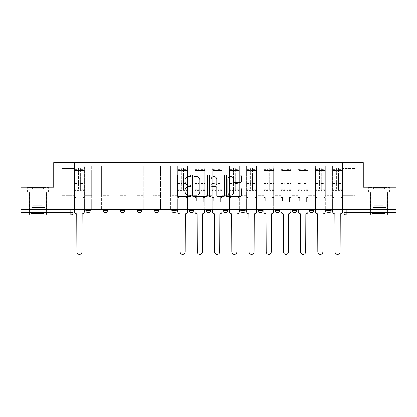 <?xml version="1.0" encoding="UTF-8"?>
<svg xmlns="http://www.w3.org/2000/svg" width="417" height="417" viewBox="0 0 417 417"><rect width="100%" height="100%" fill="white"/><g stroke="black" fill="none" stroke-linecap="round" stroke-linejoin="round"><path stroke-width="0.31" stroke-dasharray="2.08 1.56" d="M190.85 175.87A0.756 0.756 0 0 0 190.089 175.114L178.585 175.114A1.084 1.084 0 0 0 177.501 176.193L177.501 195.688A1.084 1.084 0 0 0 178.585 196.767L190.089 196.767A0.756 0.756 0 0 0 190.85 196.011A0.756 0.756 0 0 0 190.089 195.255L188.604 195.255A3.466 3.466 0 0 1 185.138 191.789L185.138 190.162A3.466 3.466 0 0 1 188.604 186.696L190.089 186.696A0.756 0.756 0 0 0 190.85 185.94A0.756 0.756 0 0 0 190.089 185.184L188.604 185.184A3.466 3.466 0 0 1 185.138 181.718L185.138 180.092A3.466 3.466 0 0 1 188.604 176.626L190.089 176.626A0.756 0.756 0 0 0 190.85 175.87M331.171 209.219L326.761 209.219L331.171 209.219L331.171 210.429L326.761 210.429A2.205 2.205 0 0 0 328.966 212.639M326.761 209.219L326.761 210.429M309.55 209.219L313.965 209.219L313.965 210.429A2.205 2.205 0 0 1 311.76 212.639A2.205 2.205 0 0 1 309.55 210.429L309.55 209.219L313.965 209.219M296.753 209.219L292.343 209.219L296.753 209.219L296.753 210.429A2.205 2.205 0 0 1 294.548 212.639M292.343 209.219L292.343 210.429L296.753 210.429M279.546 209.219L275.131 209.219L279.546 209.219L279.546 210.429L275.131 210.429A2.205 2.205 0 0 0 277.336 212.639M257.92 209.219L262.335 209.219L262.335 210.429A2.205 2.205 0 0 1 260.13 212.639A2.205 2.205 0 0 1 257.92 210.429L257.92 209.219L262.335 209.219M240.713 209.219L245.123 209.219L240.713 209.219L240.713 210.429A2.205 2.205 0 0 0 242.918 212.639A2.205 2.205 0 0 0 245.123 210.429L240.713 210.429M227.917 209.219L223.502 209.219L227.917 209.219L227.917 210.429A2.205 2.205 0 0 1 225.712 212.639A2.205 2.205 0 0 1 223.502 210.429L227.917 210.429M206.295 209.219L210.705 209.219L206.295 209.219L206.295 210.429A2.205 2.205 0 0 0 208.5 212.639A2.205 2.205 0 0 0 210.705 210.429L206.295 210.429M189.083 209.219L193.498 209.219L189.083 209.219M171.877 209.219L176.287 209.219L171.877 209.219M154.665 209.219L159.08 209.219L154.665 209.219L154.665 210.429L159.08 210.429M141.869 209.219L137.454 209.219L141.869 209.219L141.869 210.429A2.205 2.205 0 0 1 139.664 212.639M120.247 209.219L124.657 209.219L124.657 210.429A2.205 2.205 0 0 1 122.452 212.639A2.205 2.205 0 0 1 120.247 210.429L120.247 209.219L124.657 209.219M103.035 209.219L107.45 209.219L103.035 209.219M85.829 209.219L90.239 209.219L85.829 209.219L85.829 210.429L90.239 210.429M37.947 214.844L46.553 214.844L37.947 214.844M37.947 191.898L48.596 191.898L37.947 191.898L37.947 187.264L48.596 187.264L27.303 187.264L37.947 187.264L37.947 191.898L48.263 191.898L27.637 191.898L37.947 191.898L37.947 187.483L48.263 187.483L27.637 187.483L37.947 187.483L37.947 191.898M379.053 214.844L370.447 214.844L379.053 214.844M379.053 191.898L368.404 191.898L389.697 191.898L379.053 191.898L379.053 187.264L389.697 187.264L368.404 187.264L379.053 187.264L379.053 191.898L389.363 191.898L368.737 191.898L379.053 191.898L379.053 187.483L389.363 187.483L368.737 187.483L379.053 187.483L379.053 191.898M396.15 212.639L396.15 209.219L20.85 209.219L20.85 187.264L53.725 187.264L53.725 162.661L363.275 162.661L363.275 187.264L396.15 187.264L396.15 209.219L343.968 209.219L343.968 212.639A2.205 2.205 0 0 0 346.178 214.844L396.15 214.844L396.15 212.639L343.968 212.639M20.85 209.219L70.822 209.219L20.85 209.219L20.85 214.844L70.822 214.844A2.205 2.205 0 0 0 73.032 212.639L20.85 212.639M84.39 171.158L84.39 195.761L84.39 171.158L91.672 171.158L91.672 166.081L91.672 195.761L91.672 171.158L84.39 171.158M84.39 209.219L84.39 166.081L91.672 166.081L84.39 166.081L84.39 209.219L84.39 202.047L74.466 202.047L84.39 202.047L84.39 209.219L74.466 209.219L74.466 162.661L342.534 162.661L55.93 162.661L74.466 162.661L74.466 195.761L74.466 168.51L61.779 168.51L74.466 168.51L74.466 162.661L74.466 209.219L74.466 202.047L74.466 209.219L84.39 209.219M91.672 209.219L91.672 166.081L84.39 166.081L91.672 166.081L91.672 209.219L91.672 202.047L101.602 202.047L91.672 202.047L91.672 209.219L101.602 209.219L101.602 166.081L101.602 171.158L101.602 166.081L108.884 166.081L108.884 171.158L108.884 166.081L101.602 166.081L101.602 209.219L101.602 202.047L101.602 209.219L91.672 209.219M101.602 195.761L101.602 171.158L101.602 195.761L108.884 195.761L108.884 171.158L108.884 195.761L101.602 195.761M108.884 209.219L108.884 166.081L101.602 166.081L108.884 166.081L108.884 209.219L108.884 202.047L118.814 202.047L108.884 202.047L108.884 209.219L118.814 209.219L118.814 166.081L118.814 171.158L118.814 166.081L126.09 166.081L126.09 171.158L126.09 166.081L118.814 166.081L118.814 209.219L118.814 202.047L118.814 209.219L108.884 209.219M118.814 195.761L118.814 171.158L118.814 195.761L126.09 195.761L126.09 171.158L126.09 195.761L118.814 195.761M126.09 209.219L126.09 166.081L118.814 166.081L126.09 166.081L126.09 209.219L126.09 202.047L136.02 202.047L126.09 202.047L126.09 209.219L136.02 209.219L136.02 166.081L136.02 171.158L136.02 166.081L143.302 166.081L143.302 171.158L143.302 166.081L136.02 166.081L136.02 209.219L136.02 202.047L136.02 209.219L126.09 209.219M136.02 195.761L136.02 171.158L136.02 195.761L143.302 195.761L143.302 171.158L143.302 195.761L136.02 195.761M143.302 209.219L143.302 166.081L136.02 166.081L143.302 166.081L143.302 209.219L143.302 202.047L153.232 202.047L143.302 202.047L143.302 209.219L153.232 209.219L153.232 166.081L153.232 171.158L153.232 166.081L160.514 166.081L160.514 171.158L160.514 166.081L153.232 166.081L153.232 209.219L153.232 202.047L153.232 209.219L143.302 209.219M153.232 195.761L153.232 171.158L153.232 195.761L160.514 195.761L160.514 171.158L160.514 195.761L153.232 195.761M160.514 209.219L160.514 166.081L153.232 166.081L160.514 166.081L160.514 209.219L160.514 202.047L170.438 202.047L160.514 202.047L160.514 209.219L170.438 209.219L170.438 166.081L170.438 171.158L170.438 166.081L177.72 166.081L177.72 171.158L177.72 166.081L170.438 166.081L170.438 209.219L170.438 202.047L170.438 209.219L160.514 209.219M170.438 195.761L170.438 171.158L170.438 195.761L177.72 195.761L177.72 171.158L177.72 195.761L170.438 195.761M177.72 209.219L177.72 166.081L170.438 166.081L177.72 166.081L177.72 209.219L177.72 202.047L187.65 202.047L177.72 202.047L177.72 209.219L187.65 209.219L187.65 166.081L187.65 171.158L187.65 166.081L194.932 166.081L194.932 171.158L194.932 166.081L187.65 166.081L187.65 209.219L187.65 202.047L187.65 209.219L177.72 209.219M187.65 195.761L187.65 171.158L187.65 195.761L194.932 195.761L194.932 171.158L194.932 195.761L187.65 195.761M194.932 209.219L194.932 166.081L187.65 166.081L194.932 166.081L194.932 209.219L194.932 202.047L204.862 202.047L194.932 202.047L194.932 209.219L204.862 209.219L204.862 166.081L204.862 171.158L204.862 166.081L212.138 166.081L212.138 171.158L212.138 166.081L204.862 166.081L204.862 209.219L204.862 202.047L204.862 209.219L194.932 209.219M204.862 195.761L204.862 171.158L204.862 195.761L212.138 195.761L212.138 171.158L212.138 195.761L204.862 195.761M212.138 209.219L212.138 166.081L204.862 166.081L212.138 166.081L212.138 209.219L212.138 202.047L222.068 202.047L212.138 202.047L212.138 209.219L222.068 209.219L222.068 166.081L222.068 171.158L222.068 166.081L229.35 166.081L229.35 171.158L229.35 166.081L222.068 166.081L222.068 209.219L222.068 202.047L222.068 209.219L212.138 209.219M222.068 195.761L222.068 171.158L222.068 195.761L229.35 195.761L229.35 171.158L229.35 195.761L222.068 195.761M229.35 209.219L229.35 166.081L222.068 166.081L229.35 166.081L229.35 209.219L229.35 202.047L239.28 202.047L229.35 202.047L229.35 209.219L239.28 209.219L239.28 166.081L239.28 171.158L239.28 166.081L246.562 166.081L246.562 171.158L246.562 166.081L239.28 166.081L239.28 209.219L239.28 202.047L239.28 209.219L229.35 209.219M239.28 195.761L239.28 171.158L239.28 195.761L246.562 195.761L246.562 171.158L246.562 195.761L239.28 195.761M246.562 209.219L246.562 166.081L239.28 166.081L246.562 166.081L246.562 209.219L246.562 202.047L256.486 202.047L246.562 202.047L246.562 209.219L256.486 209.219L256.486 166.081L256.486 171.158L256.486 166.081L263.768 166.081L263.768 171.158L263.768 166.081L256.486 166.081L256.486 209.219L256.486 202.047L256.486 209.219L246.562 209.219M256.486 195.761L256.486 171.158L256.486 195.761L263.768 195.761L263.768 171.158L263.768 195.761L256.486 195.761M263.768 209.219L263.768 166.081L256.486 166.081L263.768 166.081L263.768 209.219L263.768 202.047L273.698 202.047L263.768 202.047L263.768 209.219L273.698 209.219L273.698 166.081L273.698 171.158L273.698 166.081L280.98 166.081L280.98 171.158L280.98 166.081L273.698 166.081L273.698 209.219L273.698 202.047L273.698 209.219L263.768 209.219M273.698 195.761L273.698 171.158L273.698 195.761L280.98 195.761L280.98 171.158L280.98 195.761L273.698 195.761M280.98 209.219L280.98 166.081L273.698 166.081L280.98 166.081L280.98 209.219L280.98 202.047L290.91 202.047L280.98 202.047L280.98 209.219L290.91 209.219L290.91 166.081L290.91 171.158L290.91 166.081L298.186 166.081L298.186 171.158L298.186 166.081L290.91 166.081L290.91 209.219L290.91 202.047L290.91 209.219L280.98 209.219M290.91 195.761L290.91 171.158L290.91 195.761L298.186 195.761L298.186 171.158L298.186 195.761L290.91 195.761M298.186 209.219L298.186 166.081L290.91 166.081L298.186 166.081L298.186 209.219L298.186 202.047L308.116 202.047L298.186 202.047L298.186 209.219L308.116 209.219L308.116 166.081L308.116 171.158L308.116 166.081L315.398 166.081L315.398 171.158L315.398 166.081L308.116 166.081L308.116 209.219L308.116 202.047L308.116 209.219L298.186 209.219M308.116 195.761L308.116 171.158L308.116 195.761L315.398 195.761L315.398 171.158L315.398 195.761L308.116 195.761M315.398 209.219L315.398 166.081L308.116 166.081L315.398 166.081L315.398 209.219L315.398 202.047L325.328 202.047L315.398 202.047L315.398 209.219L325.328 209.219L325.328 166.081L325.328 171.158L325.328 166.081L332.61 166.081L332.61 171.158L332.61 166.081L325.328 166.081L325.328 209.219L325.328 202.047L325.328 209.219L315.398 209.219M325.328 195.761L325.328 171.158L325.328 195.761L332.61 195.761L332.61 171.158L332.61 195.761L325.328 195.761M332.61 209.219L332.61 166.081L325.328 166.081L332.61 166.081L332.61 209.219L332.61 202.047L342.534 202.047L332.61 202.047L332.61 209.219L342.534 209.219L342.534 162.661L361.07 162.661L342.534 162.661L342.534 168.51L355.221 168.51L342.534 168.51L342.534 195.761L342.534 162.661L342.534 209.219L332.61 209.219L342.534 209.219L342.534 202.047L342.534 209.219L332.61 209.219M84.39 195.761L91.672 195.761L84.39 195.761M61.779 195.761L61.779 168.51L61.779 195.761L74.466 195.761L61.779 195.761M355.221 195.761L355.221 168.51L361.07 162.661L355.221 168.51L355.221 195.761L342.534 195.761L355.221 195.761M396.15 209.219L343.968 209.219M70.822 209.219L73.032 209.219L70.822 209.219L70.822 214.844M176.287 210.429L171.877 210.429A2.205 2.205 0 0 0 174.082 212.639M193.498 210.429L189.083 210.429A2.205 2.205 0 0 0 191.288 212.639M55.93 162.661L61.779 168.51L55.93 162.661M48.596 191.898L48.596 187.264L48.596 191.898M27.303 191.898L27.303 187.264L27.303 191.898M389.697 191.898L389.697 187.264L389.697 191.898M368.404 191.898L368.404 187.264L368.404 191.898M207.551 195.688L207.551 176.193A1.084 1.084 0 0 0 206.467 175.114L193.691 175.114A1.084 1.084 0 0 0 192.607 176.193L192.607 195.688A1.084 1.084 0 0 0 193.691 196.767L206.467 196.767A1.084 1.084 0 0 0 207.551 195.688M194.885 176.626A0.756 0.756 0 0 0 194.124 177.387L194.124 194.494A0.756 0.756 0 0 0 194.885 195.255L196.454 195.255A3.466 3.466 0 0 0 199.92 191.789L199.92 180.092A3.466 3.466 0 0 0 196.454 176.626L194.885 176.626M210.533 175.114L223.309 175.114A1.084 1.084 0 0 1 224.393 176.193L224.393 195.688A1.084 1.084 0 0 1 223.309 196.767L217.841 196.767A1.084 1.084 0 0 1 216.757 195.688L216.757 187.78A1.084 1.084 0 0 0 215.672 186.696L212.044 186.696A1.084 1.084 0 0 0 210.966 187.78L210.966 196.011A0.756 0.756 0 0 1 210.204 196.767A0.756 0.756 0 0 1 209.449 196.011L209.449 176.193A1.084 1.084 0 0 1 210.533 175.114M216.757 179.576A2.898 2.898 0 0 0 213.858 176.683A2.898 2.898 0 0 0 210.966 179.576L210.966 184.1A1.084 1.084 0 0 0 212.044 185.184L215.672 185.184A1.084 1.084 0 0 0 216.757 184.1L216.757 179.576M234.677 182.745L240.145 182.745A1.084 1.084 0 0 0 241.229 181.661L241.229 176.193A1.084 1.084 0 0 0 240.145 175.114L227.369 175.114A1.084 1.084 0 0 0 226.285 176.193L226.285 195.688A1.084 1.084 0 0 0 227.369 196.767L240.145 196.767A1.084 1.084 0 0 0 241.229 195.688L241.229 189.078A1.084 1.084 0 0 0 240.145 187.999L234.677 187.999A1.084 1.084 0 0 0 233.593 189.078L233.593 192.357A2.898 2.898 0 0 1 230.7 195.255A2.898 2.898 0 0 1 227.802 192.357L227.802 179.524A2.898 2.898 0 0 1 230.7 176.626A2.898 2.898 0 0 1 233.593 179.524L233.593 181.661A1.084 1.084 0 0 0 234.677 182.745M82.133 213.739L81.967 251.8A2.538 2.538 0 0 1 79.428 254.339A2.538 2.538 0 0 1 76.89 251.8L76.728 213.739A2.205 2.205 0 0 1 74.518 211.534L74.518 169.281L74.518 189.339L78.49 189.339L78.49 169.281L78.49 170.605L84.338 170.605L84.338 169.281L84.338 190.465L84.338 167.848L84.338 211.534A2.205 2.205 0 0 1 82.133 213.739M84.338 209.219L84.338 202.047L82.905 202.047L84.338 202.047L84.338 197.632L82.905 197.632L82.905 202.047L82.905 197.632L84.338 197.632L84.338 170.605L80.366 170.605L80.366 169.281L84.338 169.281M74.518 209.219L74.518 197.632L75.951 197.632L75.951 202.047L74.518 202.047L75.951 202.047L75.951 197.632L74.518 197.632L74.518 170.605L80.366 170.605L80.366 167.848L84.338 167.848M84.338 189.339L80.366 189.339L80.366 169.281M80.366 189.339L80.366 190.465L84.338 190.465M80.366 190.465L80.366 167.848M78.49 189.339L78.49 167.848L78.49 170.605L74.518 170.605L74.518 167.848L78.49 167.848M74.518 189.339L74.518 190.465L78.49 190.465M74.518 190.465L74.518 167.848M31.499 213.963L45.396 213.963L31.499 213.963M43.921 213.41L31.056 213.41L43.921 213.41M31.739 187.483L45.119 187.483L31.739 187.483M33.699 188.792L42.857 188.792L33.699 188.792M42.2 205.357L33.042 205.357L42.2 205.357M30.545 213.963L46.501 213.963L30.545 213.963M30.545 191.898L46.501 191.898L30.545 191.898M48.263 191.898L48.263 187.483L48.263 191.898M27.637 191.898L27.637 187.483L27.637 191.898M372.6 213.963L386.496 213.963L372.6 213.963M385.021 213.41L372.157 213.41L385.021 213.41M372.84 187.483L386.22 187.483L372.84 187.483M374.8 188.792L383.958 188.792L374.8 188.792M383.301 205.357L374.143 205.357L383.301 205.357M371.646 213.963L387.601 213.963L371.646 213.963M371.646 191.898L387.601 191.898L371.646 191.898M389.363 191.898L389.363 187.483L389.363 191.898M368.737 191.898L368.737 187.483L368.737 191.898M185.388 213.739L185.221 251.8A2.538 2.538 0 0 1 182.688 254.339A2.538 2.538 0 0 1 180.149 251.8L179.982 213.739A2.205 2.205 0 0 1 177.778 211.534L177.778 169.281L177.778 189.339L181.749 189.339L181.749 169.281L181.749 170.605L187.593 170.605L187.593 169.281L187.593 190.465L187.593 167.848L187.593 211.534A2.205 2.205 0 0 1 185.388 213.739M187.593 209.219L187.593 202.047L186.159 202.047L187.593 202.047L187.593 197.632L186.159 197.632L186.159 202.047L186.159 197.632L187.593 197.632L187.593 170.605L183.626 170.605L183.626 169.281L187.593 169.281M177.778 209.219L177.778 197.632L179.211 197.632L179.211 202.047L177.778 202.047L179.211 202.047L179.211 197.632L177.778 197.632L177.778 170.605L183.626 170.605L183.626 167.848L187.593 167.848M187.593 189.339L183.626 189.339L183.626 169.281M183.626 189.339L183.626 190.465L187.593 190.465M183.626 190.465L183.626 167.848M181.749 189.339L181.749 167.848L181.749 170.605L177.778 170.605L177.778 167.848L181.749 167.848M177.778 189.339L177.778 190.465L181.749 190.465M177.778 190.465L177.778 167.848M202.599 213.739L202.433 251.8A2.538 2.538 0 0 1 199.894 254.339A2.538 2.538 0 0 1 197.356 251.8L197.194 213.739A2.205 2.205 0 0 1 194.984 211.534L194.984 169.281L194.984 189.339L198.956 189.339L198.956 169.281L198.956 170.605L204.804 170.605L204.804 169.281L204.804 190.465L204.804 167.848L204.804 211.534A2.205 2.205 0 0 1 202.599 213.739M204.804 209.219L204.804 202.047L203.371 202.047L204.804 202.047L204.804 197.632L203.371 197.632L203.371 202.047L203.371 197.632L204.804 197.632L204.804 170.605L200.832 170.605L200.832 169.281L204.804 169.281M194.984 209.219L194.984 197.632L196.423 197.632L196.423 202.047L194.984 202.047L196.423 202.047L196.423 197.632L194.984 197.632L194.984 170.605L200.832 170.605L200.832 167.848L204.804 167.848M204.804 189.339L200.832 189.339L200.832 169.281M200.832 189.339L200.832 190.465L204.804 190.465M200.832 190.465L200.832 167.848M198.956 189.339L198.956 167.848L198.956 170.605L194.984 170.605L194.984 167.848L198.956 167.848M194.984 189.339L194.984 190.465L198.956 190.465M194.984 190.465L194.984 167.848M219.806 213.739L219.644 251.8A2.538 2.538 0 0 1 217.106 254.339A2.538 2.538 0 0 1 214.567 251.8L214.401 213.739A2.205 2.205 0 0 1 212.196 211.534L212.196 169.281L212.196 189.339L216.168 189.339L216.168 169.281L216.168 170.605L222.016 170.605L222.016 169.281L222.016 190.465L222.016 167.848L222.016 211.534A2.205 2.205 0 0 1 219.806 213.739M222.016 209.219L222.016 202.047L220.577 202.047L222.016 202.047L222.016 197.632L220.577 197.632L220.577 202.047L220.577 197.632L222.016 197.632L222.016 170.605L218.044 170.605L218.044 169.281L222.016 169.281M212.196 209.219L212.196 197.632L213.629 197.632L213.629 202.047L212.196 202.047L213.629 202.047L213.629 197.632L212.196 197.632L212.196 170.605L218.044 170.605L218.044 167.848L222.016 167.848M222.016 189.339L218.044 189.339L218.044 169.281M218.044 189.339L218.044 190.465L222.016 190.465M218.044 190.465L218.044 167.848M216.168 189.339L216.168 167.848L216.168 170.605L212.196 170.605L212.196 167.848L216.168 167.848M212.196 189.339L212.196 190.465L216.168 190.465M212.196 190.465L212.196 167.848M237.018 213.739L236.851 251.8A2.538 2.538 0 0 1 234.312 254.339A2.538 2.538 0 0 1 231.779 251.8L231.612 213.739A2.205 2.205 0 0 1 229.407 211.534L229.407 169.281L229.407 189.339L233.374 189.339L233.374 169.281L233.374 170.605L239.222 170.605L239.222 169.281L239.222 190.465L239.222 167.848L239.222 211.534A2.205 2.205 0 0 1 237.018 213.739M239.222 209.219L239.222 202.047L237.789 202.047L239.222 202.047L239.222 197.632L237.789 197.632L237.789 202.047L237.789 197.632L239.222 197.632L239.222 170.605L235.251 170.605L235.251 169.281L239.222 169.281M229.407 209.219L229.407 197.632L230.841 197.632L230.841 202.047L229.407 202.047L230.841 202.047L230.841 197.632L229.407 197.632L229.407 170.605L235.251 170.605L235.251 167.848L239.222 167.848M239.222 189.339L235.251 189.339L235.251 169.281M235.251 189.339L235.251 190.465L239.222 190.465M235.251 190.465L235.251 167.848M233.374 189.339L233.374 167.848L233.374 170.605L229.407 170.605L229.407 167.848L233.374 167.848M229.407 189.339L229.407 190.465L233.374 190.465M229.407 190.465L229.407 167.848M254.224 213.739L254.062 251.8A2.538 2.538 0 0 1 251.524 254.339A2.538 2.538 0 0 1 248.985 251.8L248.819 213.739A2.205 2.205 0 0 1 246.614 211.534L246.614 169.281L246.614 189.339L250.586 189.339L250.586 169.281L250.586 170.605L256.434 170.605L256.434 169.281L256.434 190.465L256.434 167.848L256.434 211.534A2.205 2.205 0 0 1 254.224 213.739M256.434 209.219L256.434 202.047L255.001 202.047L256.434 202.047L256.434 197.632L255.001 197.632L255.001 202.047L255.001 197.632L256.434 197.632L256.434 170.605L252.462 170.605L252.462 169.281L256.434 169.281M246.614 209.219L246.614 197.632L248.047 197.632L248.047 202.047L246.614 202.047L248.047 202.047L248.047 197.632L246.614 197.632L246.614 170.605L252.462 170.605L252.462 167.848L256.434 167.848M256.434 189.339L252.462 189.339L252.462 169.281M252.462 189.339L252.462 190.465L256.434 190.465M252.462 190.465L252.462 167.848M250.586 189.339L250.586 167.848L250.586 170.605L246.614 170.605L246.614 167.848L250.586 167.848M246.614 189.339L246.614 190.465L250.586 190.465M246.614 190.465L246.614 167.848M271.436 213.739L271.269 251.8A2.538 2.538 0 0 1 268.736 254.339A2.538 2.538 0 0 1 266.197 251.8L266.03 213.739A2.205 2.205 0 0 1 263.825 211.534L263.825 169.281L263.825 189.339L267.797 189.339L267.797 169.281L267.797 170.605L273.641 170.605L273.641 169.281L273.641 190.465L273.641 167.848L273.641 211.534A2.205 2.205 0 0 1 271.436 213.739M273.641 209.219L273.641 202.047L272.207 202.047L273.641 202.047L273.641 197.632L272.207 197.632L272.207 202.047L272.207 197.632L273.641 197.632L273.641 170.605L269.669 170.605L269.669 169.281L273.641 169.281M263.825 209.219L263.825 197.632L265.259 197.632L265.259 202.047L263.825 202.047L265.259 202.047L265.259 197.632L263.825 197.632L263.825 170.605L269.669 170.605L269.669 167.848L273.641 167.848M273.641 189.339L269.669 189.339L269.669 169.281M269.669 189.339L269.669 190.465L273.641 190.465M269.669 190.465L269.669 167.848M267.797 189.339L267.797 167.848L267.797 170.605L263.825 170.605L263.825 167.848L267.797 167.848M263.825 189.339L263.825 190.465L267.797 190.465M263.825 190.465L263.825 167.848M288.647 213.739L288.481 251.8A2.538 2.538 0 0 1 285.942 254.339A2.538 2.538 0 0 1 283.404 251.8L283.242 213.739A2.205 2.205 0 0 1 281.032 211.534L281.032 169.281L281.032 189.339L285.004 189.339L285.004 169.281L285.004 170.605L290.852 170.605L290.852 169.281L290.852 190.465L290.852 167.848L290.852 211.534A2.205 2.205 0 0 1 288.647 213.739M290.852 209.219L290.852 202.047L289.419 202.047L290.852 202.047L290.852 197.632L289.419 197.632L289.419 202.047L289.419 197.632L290.852 197.632L290.852 170.605L286.88 170.605L286.88 169.281L290.852 169.281M281.032 209.219L281.032 197.632L282.465 197.632L282.465 202.047L281.032 202.047L282.465 202.047L282.465 197.632L281.032 197.632L281.032 170.605L286.88 170.605L286.88 167.848L290.852 167.848M290.852 189.339L286.88 189.339L286.88 169.281M286.88 189.339L286.88 190.465L290.852 190.465M286.88 190.465L286.88 167.848M285.004 189.339L285.004 167.848L285.004 170.605L281.032 170.605L281.032 167.848L285.004 167.848M281.032 189.339L281.032 190.465L285.004 190.465M281.032 190.465L281.032 167.848M305.854 213.739L305.692 251.8A2.538 2.538 0 0 1 303.154 254.339A2.538 2.538 0 0 1 300.615 251.8L300.448 213.739A2.205 2.205 0 0 1 298.244 211.534L298.244 169.281L298.244 189.339L302.216 189.339L302.216 169.281L302.216 170.605L308.064 170.605L308.064 169.281L308.064 190.465L308.064 167.848L308.064 211.534A2.205 2.205 0 0 1 305.854 213.739M308.064 209.219L308.064 202.047L306.625 202.047L308.064 202.047L308.064 197.632L306.625 197.632L306.625 202.047L306.625 197.632L308.064 197.632L308.064 170.605L304.092 170.605L304.092 169.281L308.064 169.281M298.244 209.219L298.244 197.632L299.677 197.632L299.677 202.047L298.244 202.047L299.677 202.047L299.677 197.632L298.244 197.632L298.244 170.605L304.092 170.605L304.092 167.848L308.064 167.848M308.064 189.339L304.092 189.339L304.092 169.281M304.092 189.339L304.092 190.465L308.064 190.465M304.092 190.465L304.092 167.848M302.216 189.339L302.216 167.848L302.216 170.605L298.244 170.605L298.244 167.848L302.216 167.848M298.244 189.339L298.244 190.465L302.216 190.465M298.244 190.465L298.244 167.848M323.066 213.739L322.899 251.8A2.538 2.538 0 0 1 320.36 254.339A2.538 2.538 0 0 1 317.827 251.8L317.66 213.739A2.205 2.205 0 0 1 315.455 211.534L315.455 169.281L315.455 189.339L319.422 189.339L319.422 169.281L319.422 170.605L325.27 170.605L325.27 169.281L325.27 190.465L325.27 167.848L325.27 211.534A2.205 2.205 0 0 1 323.066 213.739M325.27 209.219L325.27 202.047L323.837 202.047L325.27 202.047L325.27 197.632L323.837 197.632L323.837 202.047L323.837 197.632L325.27 197.632L325.27 170.605L321.298 170.605L321.298 169.281L325.27 169.281M315.455 209.219L315.455 197.632L316.889 197.632L316.889 202.047L315.455 202.047L316.889 202.047L316.889 197.632L315.455 197.632L315.455 170.605L321.298 170.605L321.298 167.848L325.27 167.848M325.27 189.339L321.298 189.339L321.298 169.281M321.298 189.339L321.298 190.465L325.27 190.465M321.298 190.465L321.298 167.848M319.422 189.339L319.422 167.848L319.422 170.605L315.455 170.605L315.455 167.848L319.422 167.848M315.455 189.339L315.455 190.465L319.422 190.465M315.455 190.465L315.455 167.848M340.272 213.739L340.11 251.8A2.538 2.538 0 0 1 337.572 254.339A2.538 2.538 0 0 1 335.033 251.8L334.867 213.739A2.205 2.205 0 0 1 332.662 211.534L332.662 169.281L332.662 189.339L336.634 189.339L336.634 169.281L336.634 170.605L342.482 170.605L342.482 169.281L342.482 190.465L342.482 167.848L342.482 211.534A2.205 2.205 0 0 1 340.272 213.739M342.482 209.219L342.482 202.047L341.049 202.047L342.482 202.047L342.482 197.632L341.049 197.632L341.049 202.047L341.049 197.632L342.482 197.632L342.482 170.605L338.51 170.605L338.51 169.281L342.482 169.281M332.662 209.219L332.662 197.632L334.095 197.632L334.095 202.047L332.662 202.047L334.095 202.047L334.095 197.632L332.662 197.632L332.662 170.605L338.51 170.605L338.51 167.848L342.482 167.848M342.482 189.339L338.51 189.339L338.51 169.281M338.51 189.339L338.51 190.465L342.482 190.465M338.51 190.465L338.51 167.848M336.634 189.339L336.634 167.848L336.634 170.605L332.662 170.605L332.662 167.848L336.634 167.848M332.662 189.339L332.662 190.465L336.634 190.465M332.662 190.465L332.662 167.848M313.965 210.429L309.55 210.429M262.335 210.429L257.92 210.429M141.869 210.429L137.454 210.429M124.657 210.429L120.247 210.429M107.45 210.429L103.035 210.429M332.61 171.158L325.328 171.158L332.61 171.158M315.398 171.158L308.116 171.158L315.398 171.158M298.186 171.158L290.91 171.158L298.186 171.158M280.98 171.158L273.698 171.158L280.98 171.158M263.768 171.158L256.486 171.158L263.768 171.158M246.562 171.158L239.28 171.158L246.562 171.158M229.35 171.158L222.068 171.158L229.35 171.158M212.138 171.158L204.862 171.158L212.138 171.158M194.932 171.158L187.65 171.158L194.932 171.158M177.72 171.158L170.438 171.158L177.72 171.158M160.514 171.158L153.232 171.158L160.514 171.158M143.302 171.158L136.02 171.158L143.302 171.158M126.09 171.158L118.814 171.158L126.09 171.158M108.884 171.158L101.602 171.158L108.884 171.158M346.178 209.219L346.178 214.844M80.366 170.162L84.338 170.162M80.366 183.548L84.338 183.548M80.366 183.068L84.338 183.068M80.366 169.683L84.338 169.683M74.518 170.162L78.49 170.162M74.518 183.548L78.49 183.548M74.518 183.068L78.49 183.068M74.518 169.683L78.49 169.683M31.979 207.661L44.843 207.661L31.979 207.661M43.722 207.113L31.28 207.113L43.722 207.113M373.079 207.661L385.944 207.661L373.079 207.661M384.828 207.113L372.381 207.113L384.828 207.113M183.626 170.162L187.593 170.162M183.626 183.548L187.593 183.548M183.626 183.068L187.593 183.068M183.626 169.683L187.593 169.683M177.778 170.162L181.749 170.162M177.778 183.548L181.749 183.548M177.778 183.068L181.749 183.068M177.778 169.683L181.749 169.683M200.832 170.162L204.804 170.162M200.832 183.548L204.804 183.548M200.832 183.068L204.804 183.068M200.832 169.683L204.804 169.683M194.984 170.162L198.956 170.162M194.984 183.548L198.956 183.548M194.984 183.068L198.956 183.068M194.984 169.683L198.956 169.683M218.044 170.162L222.016 170.162M218.044 183.548L222.016 183.548M218.044 183.068L222.016 183.068M218.044 169.683L222.016 169.683M212.196 170.162L216.168 170.162M212.196 183.548L216.168 183.548M212.196 183.068L216.168 183.068M212.196 169.683L216.168 169.683M235.251 170.162L239.222 170.162M235.251 183.548L239.222 183.548M235.251 183.068L239.222 183.068M235.251 169.683L239.222 169.683M229.407 170.162L233.374 170.162M229.407 183.548L233.374 183.548M229.407 183.068L233.374 183.068M229.407 169.683L233.374 169.683M252.462 170.162L256.434 170.162M252.462 183.548L256.434 183.548M252.462 183.068L256.434 183.068M252.462 169.683L256.434 169.683M246.614 170.162L250.586 170.162M246.614 183.548L250.586 183.548M246.614 183.068L250.586 183.068M246.614 169.683L250.586 169.683M269.669 170.162L273.641 170.162M269.669 183.548L273.641 183.548M269.669 183.068L273.641 183.068M269.669 169.683L273.641 169.683M263.825 170.162L267.797 170.162M263.825 183.548L267.797 183.548M263.825 183.068L267.797 183.068M263.825 169.683L267.797 169.683M286.88 170.162L290.852 170.162M286.88 183.548L290.852 183.548M286.88 183.068L290.852 183.068M286.88 169.683L290.852 169.683M281.032 170.162L285.004 170.162M281.032 183.548L285.004 183.548M281.032 183.068L285.004 183.068M281.032 169.683L285.004 169.683M304.092 170.162L308.064 170.162M304.092 183.548L308.064 183.548M304.092 183.068L308.064 183.068M304.092 169.683L308.064 169.683M298.244 170.162L302.216 170.162M298.244 183.548L302.216 183.548M298.244 183.068L302.216 183.068M298.244 169.683L302.216 169.683M321.298 170.162L325.27 170.162M321.298 183.548L325.27 183.548M321.298 183.068L325.27 183.068M321.298 169.683L325.27 169.683M315.455 170.162L319.422 170.162M315.455 183.548L319.422 183.548M315.455 183.068L319.422 183.068M315.455 169.683L319.422 169.683M338.51 170.162L342.482 170.162M338.51 183.548L342.482 183.548M338.51 183.068L342.482 183.068M338.51 169.683L342.482 169.683M332.662 170.162L336.634 170.162M332.662 183.548L336.634 183.548M332.662 183.068L336.634 183.068M332.662 169.683L336.634 169.683M29.346 191.898L29.346 214.844M370.447 191.898L370.447 214.844M387.654 191.898L387.654 214.844M46.553 191.898L46.553 214.844M74.518 169.281L78.49 169.281M45.119 187.483L42.857 188.792L42.857 205.357L44.843 207.661L44.843 213.41L45.396 213.963M29.398 213.963L29.398 191.898M46.501 213.963L46.501 191.898M30.78 187.483L33.042 188.792L33.042 205.357L31.056 207.661L31.056 213.41L30.504 213.963M386.22 187.483L383.958 188.792L383.958 205.357L385.944 207.661L385.944 213.41L386.496 213.963M370.499 213.963L370.499 191.898M387.601 213.963L387.601 191.898M371.881 187.483L374.143 188.792L374.143 205.357L372.157 207.661L372.157 213.41L371.604 213.963M177.778 169.281L181.749 169.281M194.984 169.281L198.956 169.281M212.196 169.281L216.168 169.281M229.407 169.281L233.374 169.281M246.614 169.281L250.586 169.281M263.825 169.281L267.797 169.281M281.032 169.281L285.004 169.281M298.244 169.281L302.216 169.281M315.455 169.281L319.422 169.281M332.662 169.281L336.634 169.281"/><path stroke-width="0.63" d="M190.85 175.87A0.756 0.756 0 0 0 190.089 175.114L178.585 175.114A1.084 1.084 0 0 0 177.501 176.193L177.501 195.688A1.084 1.084 0 0 0 178.585 196.767L190.089 196.767A0.756 0.756 0 0 0 190.85 196.011A0.756 0.756 0 0 0 190.089 195.255L188.604 195.255A3.466 3.466 0 0 1 185.138 191.789L185.138 190.162A3.466 3.466 0 0 1 188.604 186.696L190.089 186.696A0.756 0.756 0 0 0 190.85 185.94A0.756 0.756 0 0 0 190.089 185.184L188.604 185.184A3.466 3.466 0 0 1 185.138 181.718L185.138 180.092A3.466 3.466 0 0 1 188.604 176.626L190.089 176.626A0.756 0.756 0 0 0 190.85 175.87M275.131 209.219L275.131 210.429L279.546 210.429A2.205 2.205 0 0 1 277.336 212.639A2.205 2.205 0 0 1 275.131 210.429L275.131 209.219M223.502 209.219L223.502 210.429L227.917 210.429A2.205 2.205 0 0 1 225.712 212.639A2.205 2.205 0 0 1 223.502 210.429L223.502 209.219M189.083 209.219L189.083 210.429L193.498 210.429A2.205 2.205 0 0 1 191.288 212.639A2.205 2.205 0 0 1 189.083 210.429L189.083 209.219M171.877 209.219L171.877 210.429L176.287 210.429A2.205 2.205 0 0 1 174.082 212.639A2.205 2.205 0 0 1 171.877 210.429L171.877 209.219M137.454 210.429L137.454 209.219L137.454 210.429A2.205 2.205 0 0 0 139.664 212.639A2.205 2.205 0 0 1 137.454 210.429L141.869 210.429A2.205 2.205 0 0 1 139.664 212.639M103.035 210.429L103.035 209.219L103.035 210.429A2.205 2.205 0 0 0 105.24 212.639A2.205 2.205 0 0 1 103.035 210.429L107.45 210.429A2.205 2.205 0 0 1 105.24 212.639A2.205 2.205 0 0 0 107.45 210.429L107.45 209.219L107.45 210.429M240.145 182.745A1.084 1.084 0 0 0 241.229 181.661L241.229 176.193A1.084 1.084 0 0 0 240.145 175.114L227.369 175.114A1.084 1.084 0 0 0 226.285 176.193L226.285 195.688A1.084 1.084 0 0 0 227.369 196.767L240.145 196.767A1.084 1.084 0 0 0 241.229 195.688L241.229 189.078A1.084 1.084 0 0 0 240.145 187.999L234.677 187.999A1.084 1.084 0 0 0 233.593 189.078L233.593 192.357A2.898 2.898 0 0 1 230.7 195.255A2.898 2.898 0 0 1 227.802 192.357L227.802 179.524A2.898 2.898 0 0 1 230.7 176.626A2.898 2.898 0 0 1 233.593 179.524L233.593 181.661A1.084 1.084 0 0 0 234.677 182.745L240.145 182.745M20.85 209.219L20.85 187.264L53.725 187.264L53.725 162.661L363.275 162.661L363.275 187.264L396.15 187.264L396.15 209.219L20.85 209.219L20.85 212.639L73.032 212.639L73.032 209.219L73.032 212.639A2.205 2.205 0 0 1 70.822 214.844L20.85 214.844L20.85 212.639M207.551 176.193A1.084 1.084 0 0 0 206.467 175.114L193.691 175.114A1.084 1.084 0 0 0 192.607 176.193L192.607 195.688A1.084 1.084 0 0 0 193.691 196.767L206.467 196.767A1.084 1.084 0 0 0 207.551 195.688L207.551 176.193M210.533 175.114L223.309 175.114A1.084 1.084 0 0 1 224.393 176.193L224.393 195.688A1.084 1.084 0 0 1 223.309 196.767L217.841 196.767A1.084 1.084 0 0 1 216.757 195.688L216.757 187.78A1.084 1.084 0 0 0 215.672 186.696L212.044 186.696A1.084 1.084 0 0 0 210.966 187.78L210.966 196.011A0.756 0.756 0 0 1 210.204 196.767A0.756 0.756 0 0 1 209.449 196.011L209.449 176.193A1.084 1.084 0 0 1 210.533 175.114M343.968 209.219L343.968 212.639L396.15 212.639L396.15 214.844L346.178 214.844A2.205 2.205 0 0 1 343.968 212.639M396.15 209.219L396.15 212.639M331.171 209.219L331.171 210.429A2.205 2.205 0 0 1 328.966 212.639A2.205 2.205 0 0 1 326.761 210.429L331.171 210.429A2.205 2.205 0 0 1 328.966 212.639M326.761 209.219L326.761 210.429M313.965 209.219L313.965 210.429A2.205 2.205 0 0 1 311.76 212.639A2.205 2.205 0 0 1 309.55 210.429L313.965 210.429M309.55 209.219L309.55 210.429M296.753 209.219L296.753 210.429A2.205 2.205 0 0 1 294.548 212.639A2.205 2.205 0 0 1 292.343 210.429A2.205 2.205 0 0 0 294.548 212.639M292.343 209.219L292.343 210.429L296.753 210.429M279.546 209.219L279.546 210.429A2.205 2.205 0 0 1 277.336 212.639M262.335 209.219L262.335 210.429A2.205 2.205 0 0 1 260.13 212.639A2.205 2.205 0 0 1 257.92 210.429L262.335 210.429M257.92 209.219L257.92 210.429M245.123 209.219L245.123 210.429A2.205 2.205 0 0 1 242.918 212.639A2.205 2.205 0 0 1 240.713 210.429L245.123 210.429L245.123 209.219M240.713 209.219L240.713 210.429M227.917 209.219L227.917 210.429M210.705 209.219L210.705 210.429A2.205 2.205 0 0 1 208.5 212.639A2.205 2.205 0 0 1 206.295 210.429L210.705 210.429L210.705 209.219M206.295 209.219L206.295 210.429M193.498 210.429L193.498 209.219L193.498 210.429A2.205 2.205 0 0 1 191.288 212.639M176.287 210.429L176.287 209.219L176.287 210.429A2.205 2.205 0 0 1 174.082 212.639M159.08 209.219L159.08 210.429A2.205 2.205 0 0 1 156.87 212.639A2.205 2.205 0 0 1 154.665 210.429A2.205 2.205 0 0 0 156.87 212.639A2.205 2.205 0 0 0 159.08 210.429L159.08 209.219M154.665 209.219L154.665 210.429L159.08 210.429M141.869 209.219L141.869 210.429M124.657 209.219L124.657 210.429A2.205 2.205 0 0 1 122.452 212.639A2.205 2.205 0 0 1 120.247 210.429L124.657 210.429M120.247 209.219L120.247 210.429M90.239 209.219L90.239 210.429A2.205 2.205 0 0 1 88.034 212.639A2.205 2.205 0 0 1 85.829 210.429A2.205 2.205 0 0 0 88.034 212.639A2.205 2.205 0 0 0 90.239 210.429L90.239 209.219M85.829 209.219L85.829 210.429L90.239 210.429M194.885 176.626A0.756 0.756 0 0 0 194.124 177.387L194.124 194.494A0.756 0.756 0 0 0 194.885 195.255L196.454 195.255A3.466 3.466 0 0 0 199.92 191.789L199.92 180.092A3.466 3.466 0 0 0 196.454 176.626L194.885 176.626M216.757 179.576A2.898 2.898 0 0 0 213.858 176.683A2.898 2.898 0 0 0 210.966 179.576L210.966 184.1A1.084 1.084 0 0 0 212.044 185.184L215.672 185.184A1.084 1.084 0 0 0 216.757 184.1L216.757 179.576M74.518 209.219L74.518 211.534A2.205 2.205 0 0 0 76.728 213.739L76.89 251.8A2.538 2.538 0 0 0 79.428 254.339A2.538 2.538 0 0 0 81.967 251.8L82.133 213.739A2.205 2.205 0 0 0 84.338 211.534L84.338 209.219M177.778 209.219L177.778 211.534A2.205 2.205 0 0 0 179.982 213.739L180.149 251.8A2.538 2.538 0 0 0 182.688 254.339A2.538 2.538 0 0 0 185.221 251.8L185.388 213.739A2.205 2.205 0 0 0 187.593 211.534L187.593 209.219M194.984 209.219L194.984 211.534A2.205 2.205 0 0 0 197.194 213.739L197.356 251.8A2.538 2.538 0 0 0 199.894 254.339A2.538 2.538 0 0 0 202.433 251.8L202.599 213.739A2.205 2.205 0 0 0 204.804 211.534L204.804 209.219M212.196 209.219L212.196 211.534A2.205 2.205 0 0 0 214.401 213.739L214.567 251.8A2.538 2.538 0 0 0 217.106 254.339A2.538 2.538 0 0 0 219.644 251.8L219.806 213.739A2.205 2.205 0 0 0 222.016 211.534L222.016 209.219M229.407 209.219L229.407 211.534A2.205 2.205 0 0 0 231.612 213.739L231.779 251.8A2.538 2.538 0 0 0 234.312 254.339A2.538 2.538 0 0 0 236.851 251.8L237.018 213.739A2.205 2.205 0 0 0 239.222 211.534L239.222 209.219M246.614 209.219L246.614 211.534A2.205 2.205 0 0 0 248.819 213.739L248.985 251.8A2.538 2.538 0 0 0 251.524 254.339A2.538 2.538 0 0 0 254.062 251.8L254.224 213.739A2.205 2.205 0 0 0 256.434 211.534L256.434 209.219M263.825 209.219L263.825 211.534A2.205 2.205 0 0 0 266.03 213.739L266.197 251.8A2.538 2.538 0 0 0 268.736 254.339A2.538 2.538 0 0 0 271.269 251.8L271.436 213.739A2.205 2.205 0 0 0 273.641 211.534L273.641 209.219M281.032 209.219L281.032 211.534A2.205 2.205 0 0 0 283.242 213.739L283.404 251.8A2.538 2.538 0 0 0 285.942 254.339A2.538 2.538 0 0 0 288.481 251.8L288.647 213.739A2.205 2.205 0 0 0 290.852 211.534L290.852 209.219M298.244 209.219L298.244 211.534A2.205 2.205 0 0 0 300.448 213.739L300.615 251.8A2.538 2.538 0 0 0 303.154 254.339A2.538 2.538 0 0 0 305.692 251.8L305.854 213.739A2.205 2.205 0 0 0 308.064 211.534L308.064 209.219M315.455 209.219L315.455 211.534A2.205 2.205 0 0 0 317.66 213.739L317.827 251.8A2.538 2.538 0 0 0 320.36 254.339A2.538 2.538 0 0 0 322.899 251.8L323.066 213.739A2.205 2.205 0 0 0 325.27 211.534L325.27 209.219M332.662 209.219L332.662 211.534A2.205 2.205 0 0 0 334.867 213.739L335.033 251.8A2.538 2.538 0 0 0 337.572 254.339A2.538 2.538 0 0 0 340.11 251.8L340.272 213.739A2.205 2.205 0 0 0 342.482 211.534L342.482 209.219M70.822 209.219L70.822 214.844M346.178 209.219L346.178 214.844"/></g></svg>
